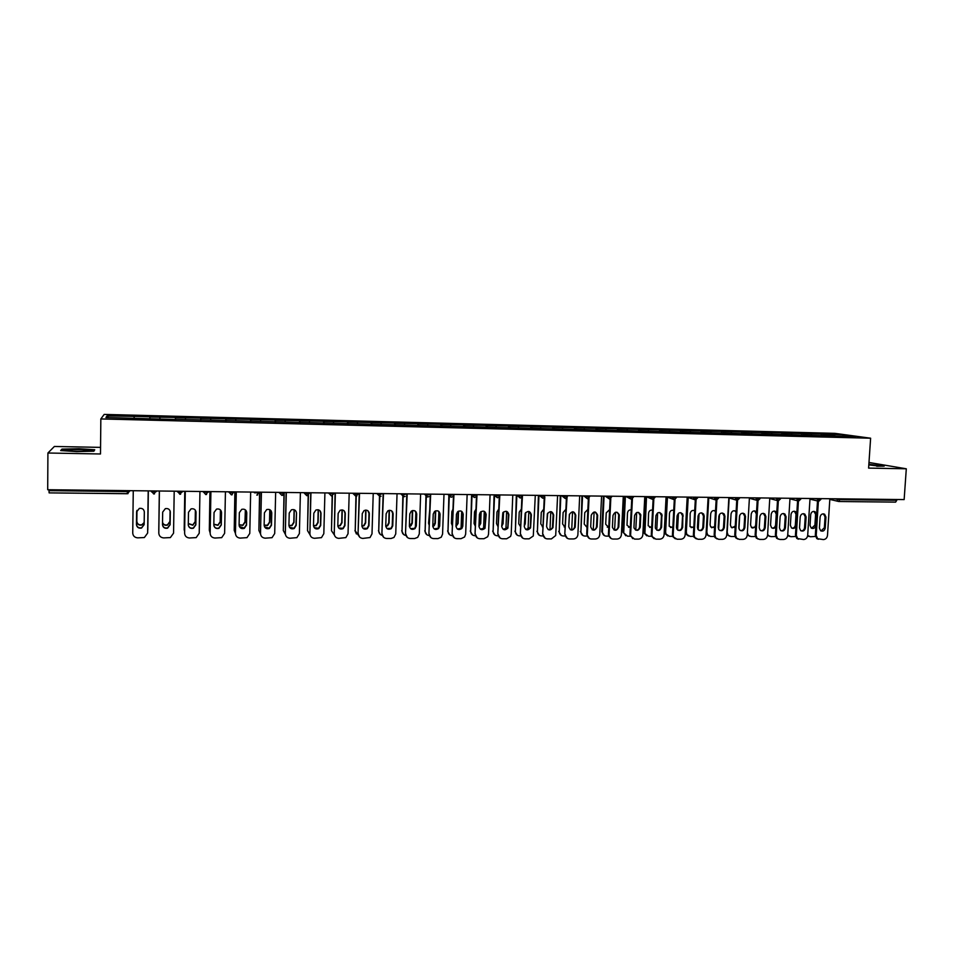 <?xml version="1.0" encoding="UTF-8"?>
<svg xmlns="http://www.w3.org/2000/svg" width="954" height="954" viewBox="0 0 954 954"><rect width="100%" height="100%" fill="white"/><g stroke="black" fill="none" stroke-linecap="round" stroke-linejoin="round"><path stroke-width="1.43" d="M100.564 447.378L54.378 446.472L47.915 453.007L47.7 489.724L904.142 499.586L906.3 468.796L868.987 462.475M834.893 433.354L104.177 414.418L100.838 418.937L870.62 438.208L834.893 433.354M108.506 417.566L106.991 415.932L105.918 417.506L175.834 419.522M106.991 415.932L134.192 416.397L134.168 418.46M149.826 418.615L149.873 416.803L134.192 416.397M149.85 417.029L175.429 417.458L175.393 419.51M175.476 419.51L175.429 417.458M175.476 417.685L200.734 418.102L200.698 420.142M200.877 420.154L200.734 418.102M200.853 418.341L225.788 418.746L225.74 420.774M226.038 420.786L225.788 418.746M225.991 418.985L250.604 419.39L250.556 421.406M250.962 421.418L250.604 419.39M250.878 419.617L275.181 420.022L275.134 422.026M275.634 422.038L275.181 420.022M275.527 420.249L299.52 420.642L299.473 422.646M300.081 422.658L299.52 420.642M299.938 420.881L323.633 421.263L323.585 423.254M324.277 423.266L323.633 421.263M324.121 421.501L347.518 421.871L347.459 423.85M348.258 423.874L347.518 421.871M348.079 422.109L371.178 422.479L371.118 424.458M372.012 424.482L371.178 422.479M371.798 422.717L394.61 423.087L394.551 425.043M395.54 425.067L394.61 423.087M395.302 423.326L417.828 423.683L417.769 425.639M418.842 425.663L417.828 423.683M418.591 423.922L440.831 424.268L440.772 426.211M441.94 426.247L441.654 424.506L440.831 424.268M441.654 424.506L463.632 424.852L463.561 426.796M464.813 426.82L464.503 425.102L463.632 424.852M464.503 425.102L486.206 425.436L486.135 427.356M487.482 427.392L487.148 425.675L486.206 425.436M487.148 425.675L508.589 426.009L508.506 427.929M509.937 427.964L509.591 426.247L508.589 426.009M509.591 426.247L530.758 426.581L530.674 428.489M532.189 428.525L531.819 426.82L530.758 426.581M531.819 426.82L552.736 427.142L552.652 429.038M554.238 429.085L553.845 427.392L552.736 427.142M553.845 427.392L574.499 427.702L574.415 429.598M576.097 429.634L575.679 427.952L574.499 427.702M575.679 427.952L596.083 428.263L596 430.135M597.741 430.182L597.311 428.501L596.083 428.263M597.311 428.501L617.465 428.811L617.381 430.683M619.206 430.731L618.741 429.05L617.465 428.811M618.741 429.05L638.655 429.348L638.572 431.22M640.468 431.268L639.991 429.598L638.655 429.348M639.991 429.598L659.667 429.896L659.572 431.745M661.551 431.792L661.05 430.135L659.667 429.896M661.05 430.135L680.488 430.421L680.393 432.269M682.444 432.329L681.919 430.671L680.488 430.421M681.919 430.671L701.13 430.958L701.035 432.722M703.146 432.854L702.609 431.196L701.13 430.958M702.609 431.196L721.582 431.482L721.486 433.176M723.681 433.366L723.12 431.721L721.582 431.482M723.12 431.721L741.866 432.007L741.771 433.617M744.025 433.879L743.452 432.245L741.866 432.007M743.452 432.245L761.972 432.52L761.876 434.118M764.19 434.392L763.594 432.758L761.972 432.52M763.594 432.758L781.898 433.033L781.803 434.619M784.176 434.869L783.58 433.271L781.898 433.033M783.58 433.271L801.658 433.533L801.563 435.119M803.972 435.31L803.375 433.784L801.658 433.533M803.375 433.784L821.251 434.034L821.144 435.62M823.6 435.751L823.016 434.285L821.251 434.034M823.016 434.285L843.288 434.809L855.666 436.491L834.953 436.181M175.846 419.271L835.084 435.978M159.878 418.866L159.902 417.292M185.434 419.522L185.434 417.947M210.739 420.165L210.715 418.591M235.805 420.797L235.745 419.235M260.621 421.418L260.549 419.867M285.198 422.05L285.103 420.499M309.549 422.658L309.418 421.119M333.661 423.278L333.518 421.74M357.547 423.874L357.38 422.348M381.206 424.482L381.016 422.956M404.651 425.067L404.436 423.552M427.869 425.663L427.63 424.148M450.872 426.247L450.61 424.745M473.661 426.82L473.387 425.329M496.247 427.392L495.949 425.901M518.618 427.952L518.308 426.474M540.787 428.525L540.453 427.046M562.753 429.073L562.407 427.607M584.528 429.622L584.158 428.167M606.1 430.171L605.718 428.716M627.398 430.934L627.076 429.264M648.732 431.47L648.255 429.801M669.744 432.007L669.231 430.349M690.565 432.532L690.04 430.874M711.195 433.056L710.647 431.411M731.646 433.569L731.086 431.935M751.931 434.082L751.347 432.448M772.024 434.595L771.428 432.961M791.951 435.096L791.343 433.474M811.711 435.596L811.079 433.975M839.866 498.847L839.818 499.634L896.784 500.278L896.843 499.502M896.784 500.278L895.615 502.126L838.852 501.494M842.692 436.169L843.288 434.809M48.952 490.666L127.323 491.56L127.347 493.719L49.119 492.884L48.952 489.736M47.915 453.007L100.492 453.985L100.838 418.937M870.62 438.208L868.605 468.104L906.3 468.796M134.073 418.46L134.12 416.624M876.738 466.232L884.191 466.124L868.867 464.3M94.744 449.739L78.944 448.714L61.974 449.107L60.674 450.562L76.797 451.624L93.897 451.194L94.744 449.739M61.962 450.026L61.974 449.107M823.421 513.836L825.055 516.818L824.351 527.8L820.989 530.973M818.353 539.26L816.803 538.605L815.324 535.122L816.219 535.385L818.508 499.347M817.506 500.945L815.324 535.122M829.861 498.727L827.488 535.421C827.094 537.949 825.747 539.332 823.421 539.582L816.803 538.605M819.414 528.027L820.118 517.008C820.774 514.313 822.276 513.383 824.614 514.23L825.949 517.056L825.246 528.051C824.53 530.841 822.992 531.736 820.619 530.746L819.414 528.027M816.219 535.385L817.685 538.867M810.709 514.516L810.018 525.368L811.21 528.051C813.547 529.029 815.074 528.146 815.777 525.404L816.469 514.564L815.145 511.773C812.832 510.939 811.353 511.845 810.709 514.516M807.68 535.421L810.363 536.756L815.443 536.458M811.58 528.277L814.907 525.153L815.598 514.337L813.965 511.38M808.98 536.458L807.621 535.921M877.37 465.922L868.832 464.884M868.844 464.61L882.76 466.22M67.877 450.717C73.029 451.695 92.037 451.445 88.722 450.455L87.756 450.228C81.877 449.155 61.187 449.632 67.841 450.705L67.877 450.717M61.45 450.622L62.463 449.465L78.908 449.072L94.231 450.073L93.564 451.206M80.279 451.361L75.449 451.29M803.578 513.681L805.224 516.674L804.532 527.693C804.186 529.792 803.041 530.853 801.11 530.877M798.45 539.201L796.805 538.438L795.445 535.051L796.316 535.313L798.57 499.133M797.58 500.743L795.445 535.051M810.018 498.501L807.692 535.361C807.299 537.889 805.927 539.284 803.59 539.523L796.805 538.438M799.524 527.92L800.215 516.865C800.919 514.087 802.457 513.18 804.854 514.134L806.106 516.913L805.414 527.956C804.651 530.818 803.065 531.688 800.644 530.579L799.524 527.92M796.316 535.313L797.675 538.7M783.568 513.514L785.225 516.519L784.546 527.598C784.188 529.72 783.019 530.782 781.064 530.782M778.392 539.141L776.616 538.247L775.399 534.991L776.234 535.254L778.333 500.838M777.593 498.847L775.399 534.991M789.995 498.262L787.706 535.289C787.324 537.829 785.953 539.225 783.592 539.475L779.859 539.463L776.616 538.247M779.466 527.824L780.145 516.71C780.897 513.848 782.483 512.966 784.927 514.063L786.084 516.758L785.404 527.848C784.593 530.806 782.948 531.652 780.479 530.388L779.466 527.824M776.234 535.254L777.462 538.509M763.379 513.359L765.06 516.364L764.392 527.49C764.023 529.649 762.83 530.71 760.827 530.686M758.144 539.082L756.248 538.02L755.163 534.92L755.985 535.182L758.036 500.623M757.321 498.632L755.163 534.92M769.795 498.036L767.565 535.218C767.171 537.77 765.788 539.177 763.415 539.427L759.646 539.415L756.248 538.02M759.229 527.717L759.897 516.567C760.696 513.598 762.353 512.751 764.846 514.003L765.883 516.603L765.215 527.753C764.333 530.806 762.64 531.616 760.123 530.185L759.229 527.717M755.985 535.182L757.059 538.294M743.023 513.192L744.704 516.221L744.048 527.395C743.667 529.577 742.462 530.639 740.423 530.591M737.716 539.022L735.677 537.758L734.759 534.848L735.558 535.111L737.561 500.385M736.858 498.417L734.759 534.848M749.415 497.797L747.232 535.146C746.839 537.722 745.456 539.129 743.059 539.38L739.255 539.368L735.677 537.758M738.813 527.61L739.469 516.412C740.34 513.335 742.057 512.525 744.597 513.967L745.503 516.46L744.847 527.645C743.893 530.818 742.129 531.581 739.577 529.935L738.813 527.61M735.558 535.111L736.464 538.032M722.476 513.037L724.169 516.066L723.526 527.288C723.144 529.506 721.904 530.579 719.829 530.496M717.098 538.95L714.904 537.448L714.176 534.777L714.94 535.039L716.907 500.134M716.227 498.191L714.176 534.777M728.868 497.559L726.721 535.075C726.34 537.662 724.933 539.07 722.512 539.32L718.672 539.32L714.904 537.448M718.219 527.514L718.851 516.257C719.829 513.061 721.606 512.298 724.181 513.967L724.945 516.305L724.313 527.538C723.239 530.841 721.427 531.545 718.839 529.661L718.219 527.514M714.94 535.039L715.667 537.722M796.793 513.479L795.624 511.678C793.263 510.724 791.737 511.618 791.045 514.361L790.377 525.26L791.474 527.884C793.394 528.933 794.909 528.373 795.994 526.214M787.73 534.908L790.747 536.697L795.6 536.506M791.939 528.17C793.859 528.158 794.98 527.109 795.338 525.046L796.006 514.17L794.372 511.213M789.328 536.386L788.553 535.886M776.759 512.584L775.948 511.582C773.527 510.509 771.953 511.38 771.226 514.194L770.558 525.141L771.559 527.681C773.157 528.766 774.6 528.48 775.888 526.835M767.624 534.204L768.59 535.695L770.951 536.637L775.566 536.53M772.144 528.075C774.088 528.075 775.232 527.025 775.59 524.938L776.258 514.015L774.612 511.046M769.508 536.315L767.565 535.218M756.522 511.964L756.105 511.511C753.648 510.283 752.014 511.117 751.227 514.039L750.571 525.034L751.466 527.467L755.628 527.168M747.376 532.761L748.437 535.456L750.989 536.565L755.365 536.53M752.169 527.967C754.149 527.991 755.318 526.942 755.687 524.819L756.331 513.86L754.674 510.879M749.51 536.243L747.256 534.705M736.059 512.393L735.331 511.249L736.106 511.475C733.602 510.044 731.921 510.855 731.05 513.884L730.418 524.927L731.181 527.216L735.188 527.395M729.166 498L727.198 532.308L728.105 535.194L730.859 536.506L734.974 536.506M739.72 515.255L738.945 528.766M735.331 511.249L734.568 510.712M732.016 527.86L735.272 526M729.345 536.16L726.781 534.025M715.5 511.046C713.032 509.985 711.434 510.867 710.706 513.717L710.086 524.807L710.706 526.93L714.582 527.538M708.774 497.738L706.854 532.225L707.582 534.872L710.551 536.446L714.403 536.458M719.495 514.397L718.648 529.363M715.476 511.594L714.284 510.545M711.684 527.753L714.641 526.513M708.989 536.088L706.831 534.61L706.151 532.857M701.762 512.87L703.456 515.911L702.836 527.18C702.43 529.434 701.166 530.507 699.043 530.388M696.301 538.879L693.952 537.078L693.403 534.705L694.142 534.967L696.062 499.86M695.406 497.964L693.403 534.705M708.118 497.32L706.032 535.003C705.65 537.603 704.231 539.022 701.798 539.272L697.923 539.26L693.952 537.078M697.434 527.407L698.054 516.102C699.151 512.751 700.999 512.059 703.599 514.027L704.207 516.15L703.587 527.431C702.394 530.889 700.498 531.521 697.911 529.327L697.434 527.407M694.142 534.967L694.691 537.341M694.715 510.676C692.306 509.925 690.791 510.879 690.171 513.55L690.04 526.596L693.785 527.622M688.204 497.451L686.32 532.141L686.868 534.49L690.052 536.375L693.641 536.386M699.067 513.801L698.197 529.72M687.476 497.237L685.604 531.879L686.32 532.141M694.691 511.01L693.832 510.366M691.173 527.634L693.832 526.823M688.454 536.005L686.141 534.228L685.604 531.879M680.858 512.703L682.551 515.744L681.943 527.073C681.538 529.363 680.25 530.436 678.079 530.281M675.301 538.807L672.808 536.625L672.451 534.622L673.166 534.896L675.038 499.562M674.299 499.705L672.451 534.622M687.202 497.082L685.151 534.932C684.769 537.543 683.35 538.962 680.894 539.225L676.982 539.213L672.808 536.625M676.469 527.3L677.078 515.947C678.318 512.429 680.238 511.821 682.849 514.134L682.67 527.335C681.323 530.949 679.355 531.485 676.791 528.945L676.469 527.3M673.166 534.896L673.524 536.899M673.727 510.354C671.401 509.865 669.982 510.879 669.469 513.383L669.195 526.203L672.82 527.657M667.454 497.117L665.618 532.058L665.975 534.037L669.386 536.315L672.689 536.327M678.461 513.312L677.567 529.947M666.751 496.903L664.926 531.795L665.618 532.058M670.471 527.526L672.844 527.013M667.74 535.921L665.272 533.775L664.926 531.795M659.763 512.548L661.468 515.589L660.872 526.966C660.442 529.303 659.131 530.376 656.912 530.185M654.122 538.736L651.499 536.112L651.296 534.55L651.987 534.824L653.824 499.24M653.108 499.467L651.296 534.55M666.083 496.843L664.091 534.86C663.71 537.472 662.279 538.915 659.798 539.165L655.851 539.153L651.499 536.112M655.315 527.192L655.899 515.792C657.342 512.083 659.333 511.594 661.897 514.313L661.575 527.228C660.025 531.02 657.998 531.438 655.493 528.492L655.315 527.192M651.987 534.824L652.178 536.375M652.393 510.032L652.56 510.116C650.342 509.818 649.006 510.867 648.577 513.216L648.183 525.737L651.654 527.657M646.514 496.736L644.916 533.513L648.541 536.243L651.546 536.255M657.652 512.894L656.769 530.09M645.834 496.605L644.057 531.712L644.725 531.974M649.591 527.407L651.677 527.121M646.836 535.838L644.248 533.25L644.057 531.712M638.488 512.381L640.182 515.434L639.609 526.858C639.168 529.231 637.821 530.305 635.567 530.066M632.74 538.652L629.962 534.478L630.63 534.753L632.419 498.894M631.727 499.192L629.962 534.478M644.773 496.593L642.841 534.789C642.459 537.412 641.016 538.855 638.512 539.117L634.529 539.105L630.034 535.504M633.969 527.085L634.541 515.625C636.211 511.726 638.286 511.38 640.742 514.576L640.277 527.121C638.488 531.092 636.413 531.378 634.04 527.979L633.969 527.085M630.63 534.753L630.689 535.778M631.19 509.818C629.091 509.77 627.863 510.855 627.494 513.049L627.005 525.225L630.308 527.61M625.395 496.378L623.713 532.904L627.494 536.184L630.212 536.196M636.664 512.548L635.781 530.114M624.739 496.366L622.998 531.628L623.642 531.891M628.519 527.288L630.332 527.18M625.741 535.743L622.998 531.628M617.023 512.226L618.693 514.647L618.156 526.751C617.703 529.172 616.32 530.245 614.006 529.959M611.168 538.569L608.437 534.848L609.069 534.669L610.81 498.513M610.143 498.894L608.437 534.407M623.284 496.354L621.388 534.717C621.018 537.352 619.563 538.795 617.035 539.058L613.017 539.046C610.703 538.843 609.391 537.531 609.069 535.122L608.437 534.848M612.432 526.978L612.981 515.47C614.948 511.368 617.071 511.177 619.337 514.898L618.8 527.002C616.725 531.163 614.603 531.295 612.432 527.407L612.432 526.978M609.63 509.603L606.231 512.882L605.683 524.223L608.771 527.526M604.073 496.128L602.379 532.249C602.689 534.622 603.989 535.909 606.279 536.112L608.688 536.124M615.485 512.25L614.614 530.066M603.453 496.116L601.759 531.545L602.379 531.807M607.257 527.168L608.783 527.192M604.442 535.647L601.759 531.545M595.368 512.059L597.049 515.017L596.5 526.632C596.035 529.112 594.616 530.174 592.255 529.84M589.381 538.485L586.71 534.323L587.318 534.598L589.023 498.083M588.379 498.56L586.71 534.323M601.58 496.104L599.756 534.645C599.374 537.293 597.908 538.748 595.356 538.998L591.313 538.998C588.785 538.724 587.449 537.257 587.318 534.598M590.693 526.87L591.23 515.232C593.567 511.01 595.713 511.022 597.669 515.267L597.121 526.894C594.771 531.199 592.637 531.187 590.693 526.87M587.867 509.424L584.766 512.632L584.242 524.104L587.032 527.419M582.524 496.951L580.914 531.724C581.046 534.335 582.357 535.778 584.862 536.053L586.972 536.053M594.115 512L593.269 529.971M581.928 496.736L580.914 531.724M582.966 535.552L580.33 531.45M573.521 511.904L575.179 514.945L574.606 526.942C573.938 529.208 572.507 530.138 570.301 529.72M567.391 538.39L564.792 534.252L567.022 497.583M566.402 498.191L564.792 534.252M579.686 495.841L577.874 535.003C577.325 537.436 575.87 538.748 573.485 538.95L569.407 538.938C566.843 538.664 565.507 537.197 565.364 534.526M568.751 526.751L569.359 514.528C572.018 510.795 574.165 511.022 575.775 515.184L575.202 527.204C572.627 531.128 570.48 530.973 568.751 526.751M565.913 509.269L563.11 512.536L562.598 523.973L565.102 527.264M568.834 524.938L569.443 514.206M560.809 496.807L559.259 531.628C559.402 534.264 560.725 535.707 563.254 535.981L565.054 535.993M572.543 511.785L571.72 529.84M560.248 496.593L559.259 531.628M564.136 526.906L565.114 527.061M561.274 535.444L558.698 531.366M551.472 511.749L553.117 514.778L552.449 527.3C551.591 529.315 550.148 530.078 548.133 529.589M545.199 538.294L542.659 534.168L544.829 496.974L542.874 498.274L540.763 495.4M544.233 497.773L542.659 534.168M557.589 495.591L555.705 535.528L551.424 538.891L547.298 538.879C544.71 538.605 543.351 537.126 543.208 534.443M546.618 526.644L547.357 513.86C550.208 510.64 552.318 511.022 553.678 515.029L553.01 527.574C550.231 531.02 548.097 530.71 546.618 526.644M543.744 509.162L541.264 512.358L540.775 523.853L542.969 527.073M546.654 525.666L547.691 513.18M538.903 496.664L537.412 531.545C537.555 534.18 538.903 535.647 541.443 535.909L542.933 535.921M550.78 511.606L549.993 529.685M538.366 496.45L537.412 531.545M542.277 526.763L542.969 526.93M539.38 535.337L536.875 531.271M529.231 511.594L530.841 514.611L530.352 526.298L530.03 527.622L525.761 529.458M522.78 538.187L520.335 534.097L522.446 496.068M521.862 497.296L520.335 534.097M535.289 495.341L533.286 535.993L529.148 538.831L524.974 538.831C522.375 538.557 521.003 537.066 520.848 534.371M524.271 526.525L525.189 513.264C528.158 510.497 530.221 511.034 531.378 514.862L530.567 527.884C527.645 530.901 525.547 530.448 524.271 526.525M521.373 509.09L519.214 512.179L518.737 523.734L520.634 526.846M524.295 526.036L525.26 523.77L525.726 512.513M516.806 496.545L515.363 531.45C515.518 534.109 516.877 535.576 519.441 535.85L520.61 535.85M528.814 511.475L528.051 529.482M516.293 496.318L515.363 531.45M524.342 524.998L525.165 513.3M517.283 535.218L514.862 531.187M506.789 511.439L508.363 514.444L507.886 526.179L507.385 527.872L503.163 529.315M500.158 538.068L497.797 534.013L499.848 494.923M499.276 496.724L497.797 534.013M512.787 495.078L511.189 534.335L510.605 536.398L506.657 538.783L502.46 538.771C499.836 538.497 498.441 537.007 498.286 534.288M501.721 526.417L502.841 512.727C505.87 510.366 507.886 511.022 508.876 514.683L507.886 528.146C504.881 530.758 502.83 530.185 501.721 526.417M498.787 509.054L496.962 512L496.509 523.603L497.928 526.477M501.732 526.274L503.08 523.639L503.545 511.976M494.494 496.438L493.123 531.366C493.278 534.025 494.649 535.504 497.237 535.778L498.071 535.778M506.646 511.392L505.918 529.231M494.017 496.211L493.123 531.366M501.756 525.523L502.591 523.388L503.032 512.477M494.971 535.087L492.646 531.092M484.155 511.296L485.681 514.266L485.216 526.071L484.513 528.063L480.351 529.172M477.298 537.937L475.044 533.942L477.012 494.661M476.487 496.008L475.044 533.942M490.07 494.816L488.531 534.264L487.697 536.732L483.976 538.724L479.731 538.712C477.072 538.438 475.664 536.935 475.509 534.216M478.956 526.298L479.421 514.468L480.291 512.262C483.344 510.247 485.3 510.998 486.158 514.516L484.99 528.337C481.937 530.603 479.922 529.923 478.956 526.298M475.998 509.078L474.508 511.821L474.066 523.484L475.342 526.238M478.956 526.429L480.709 523.519L481.15 511.535M471.98 496.354L470.668 531.271C470.823 533.954 472.218 535.433 474.83 535.707L475.33 535.707M484.274 511.356L483.595 528.933M471.538 496.128L470.668 531.271M478.98 525.821L480.244 523.257L480.685 511.869M472.433 534.944L470.215 531.008M461.307 511.165L462.785 514.099L462.344 525.952L461.438 528.206L457.324 529.017M454.223 537.794L452.089 533.858L453.961 494.399M453.52 494.399L452.089 533.858M467.138 494.554L465.659 534.18L464.574 536.995L461.068 538.664L456.787 538.652C454.104 538.378 452.685 536.863 452.518 534.133M455.988 526.179L456.429 514.301L457.515 511.857C460.567 510.116 462.463 510.95 463.227 514.349L462.785 526.214L461.867 528.468C458.802 530.448 456.847 529.685 455.988 526.179M452.983 509.174L451.85 511.642L451.421 523.352L452.375 525.833M455.988 526.501L458.123 523.388L458.528 511.165M449.31 495.054L449.262 496.247M449.262 496.295L447.998 531.187C448.165 533.87 449.572 535.361 452.22 535.635L452.387 535.635M461.688 511.368L461.056 528.564M448.845 496.068L447.998 531.187M455.988 526.012L457.693 523.126L458.123 511.38M449.692 534.789L447.581 530.913M438.268 511.034L439.675 513.92L439.245 525.833L438.148 528.289L434.058 528.838M430.91 537.639L428.906 533.775L430.695 494.136M430.29 494.124L428.906 533.775M443.992 494.291L442.573 534.097L441.249 537.197L437.946 538.605L433.629 538.593C430.922 538.318 429.479 536.804 429.3 534.061M432.794 526.071L433.211 514.123L434.511 511.487C437.54 509.996 439.4 510.891 440.08 514.17L439.663 526.107L438.554 528.564C435.489 530.293 433.569 529.458 432.794 526.071M429.753 509.364L428.573 523.221L429.205 525.32M432.806 526.525L434.237 525.69L435.334 523.257L435.692 510.831M426.378 494.864L425.126 531.092C425.281 533.715 426.641 535.194 429.205 535.564M438.9 511.463L438.315 528.122M425.985 494.816L425.126 531.092M432.794 526.119L434.929 522.995L435.334 510.974M426.712 534.622L424.745 530.818M415.014 510.915L416.338 513.741L415.932 525.714L414.644 528.337L410.566 528.647M407.37 537.448L405.51 533.691L407.203 493.862M406.821 493.862L405.51 533.691M420.631 494.017L419.271 534.025L417.709 537.352L414.608 538.545L410.244 538.533C407.513 538.259 406.058 536.732 405.879 533.978M409.385 525.952L409.791 513.944L411.257 511.165C414.274 509.853 416.099 510.807 416.719 514.003L416.314 525.988L415.026 528.611C411.973 530.138 410.089 529.255 409.385 525.952M406.309 509.734L405.808 524.64M409.409 526.489L411.055 525.726L412.319 523.126L412.653 510.545M403.232 494.649L402.039 530.996C402.159 533.465 403.423 534.944 405.808 535.456M415.896 511.642L415.36 527.538M402.874 494.625L402.039 530.996M409.385 526.155L411.961 522.875L412.331 510.628M403.518 534.419L401.694 530.722M391.557 510.819L392.786 513.574L392.404 525.594L390.949 528.361L386.835 528.444M383.58 537.245L381.898 533.608L383.484 493.588M383.138 493.588L381.898 533.608M397.043 493.743L395.743 533.942L393.966 537.46L391.057 538.485L386.644 538.473C383.89 538.199 382.423 536.661 382.232 533.894M385.75 525.833L386.131 513.777L387.777 510.867C390.77 509.722 392.559 510.7 393.131 513.824L392.75 525.869L391.283 528.635C388.242 529.983 386.406 529.053 385.75 525.833M382.602 510.795L382.22 523.257M385.786 526.429L387.67 525.737L389.101 523.007L389.399 510.295M379.871 494.41L378.738 530.901C378.833 533.203 379.978 534.681 382.172 535.313M392.666 511.976L392.201 526.656M379.537 494.399L378.738 530.901M385.762 526.119L387.336 525.463L388.767 522.732L389.113 510.342M380.086 534.204L378.428 530.627M367.886 510.736L369.007 513.395L368.638 525.475L367.028 528.361L362.854 528.206M359.551 537.007L358.06 533.524L359.539 493.313M359.241 493.313L358.06 533.524M373.229 493.468L372 533.858L370.021 537.543L362.818 538.414C360.04 538.128 358.549 536.601 358.346 533.811M361.9 525.714L362.258 513.598L364.058 510.581C367.028 509.567 368.781 510.593 369.317 513.646L368.959 525.749L367.338 528.635C364.309 529.84 362.496 528.862 361.9 525.714M361.924 526.31L364.082 525.714L365.668 522.864L365.942 510.092M356.236 496.199L355.222 530.806L358.299 535.134M369.222 512.692L369.186 513.538M355.937 496.235L355.222 530.806M361.9 526.048L363.772 525.451L365.37 522.601L365.68 510.092M356.402 533.954L354.936 530.531M344.012 510.676L345.002 513.216L344.656 525.344L342.903 528.337L338.646 527.944M335.092 493.027L334.246 533.727L335.367 493.039M349.188 493.194L348.031 533.775L345.849 537.603L338.765 538.354C335.963 538.068 334.449 536.53 334.246 533.727M337.811 525.582L338.145 513.419L340.089 510.318C343.046 509.412 344.776 510.473 345.276 513.467L344.931 525.618L343.178 528.611C340.161 529.685 338.372 528.683 337.811 525.582M337.835 526.155L340.28 525.678L342.009 522.732L342.259 509.925M333.84 493.015L333.828 493.635L329.237 493.635L331.432 495.961L332.421 495.734L331.479 530.71L334.389 534.991M332.171 495.841L331.479 530.71M337.811 525.916L340.006 525.404L341.735 522.47L342.033 509.901M319.924 510.664L320.759 513.025L320.437 525.225L318.553 528.289L314.176 527.634M310.73 492.753L309.907 533.644L310.956 492.753M324.909 492.92L323.823 533.691L321.474 537.639L314.486 538.294C311.648 538.008 310.122 536.458 309.907 533.644M313.484 525.463L313.806 513.228L315.869 510.056C318.815 509.257 320.52 510.33 321.009 513.288L320.687 525.499L318.791 528.576C315.798 529.542 314.033 528.504 313.484 525.463M313.508 525.94L316.263 525.63L318.123 522.601L318.374 509.806M308.416 495.054L307.51 530.615L310.002 534.729M308.19 495.233L307.51 530.615M313.496 525.726L316.036 525.356L317.885 522.339L318.171 509.758M296.503 513.097L296.193 525.38L294.19 528.528C291.197 529.398 289.444 528.337 288.931 525.344L289.229 513.049L291.411 509.818C294.345 509.09 296.038 510.187 296.503 513.097L295.99 525.105L293.987 528.242L289.467 527.288M286.117 492.467L285.329 533.56L286.319 492.467M300.403 492.634L299.377 533.608L296.873 537.651L289.968 538.235C287.094 537.949 285.556 536.386 285.329 533.56M288.943 525.666L292.031 525.559L294.011 522.47L294.261 509.746M284.185 493.874L283.314 530.519L285.389 534.395M283.982 494.267L283.314 530.519M288.931 525.463L291.841 525.296L293.808 522.196L294.094 509.686M271.079 510.76L271.306 524.974L269.183 528.182L264.52 526.882M261.265 492.181L260.514 533.477L261.432 492.181M275.658 492.347L274.704 533.524L272.045 537.662L265.2 538.175C262.314 537.877 260.752 536.315 260.514 533.477M264.139 525.213L264.413 512.858L266.703 509.579C269.624 508.923 271.306 510.044 271.759 512.918L271.473 525.249L269.35 528.468C266.369 529.255 264.64 528.17 264.139 525.213M264.139 525.332L267.585 525.487L269.672 522.327L269.934 509.758M259.726 492.169L258.892 530.424L260.537 533.99M259.571 492.169L258.892 530.424M264.139 525.141L267.418 525.213L269.505 522.065L269.779 509.674M246.299 510.903L246.37 524.843L244.152 528.111L239.335 526.429M236.175 491.894L235.459 533.393L236.294 491.894M250.663 492.061L249.781 533.441L246.991 537.651L240.205 538.104C237.284 537.817 235.698 536.243 235.459 533.393M239.096 525.082L239.347 512.68L241.744 509.341C244.653 508.744 246.335 509.877 246.764 512.727L246.514 525.129L244.284 528.397C241.314 529.112 239.585 528.015 239.096 525.082M239.108 524.915L242.9 525.404L245.095 522.196L245.345 509.83M234.994 491.882L234.219 530.317L235.459 533.501M234.875 491.882L234.219 530.317M239.108 524.736L242.781 525.129L244.963 521.921L245.345 509.996M221.268 511.117L221.197 524.724L218.871 528.027C216.582 528.695 214.936 527.979 213.923 525.892M210.834 491.608L210.154 533.298L210.917 491.608M225.43 491.775L224.619 533.358L221.698 537.639L214.96 538.044C212.003 537.746 210.405 536.172 210.154 533.298M213.815 524.962L214.042 512.489L216.534 509.102C219.444 508.565 221.101 509.71 221.531 512.536L221.292 524.998L218.967 528.313C216.009 528.981 214.292 527.86 213.815 524.962M213.827 524.402L217.989 525.32L220.279 522.053L220.517 509.985M210.023 491.596L209.32 530.221L210.083 532.809M209.94 491.596L209.32 530.221M213.827 524.223L217.906 525.046L220.195 521.778L220.41 509.901M195.94 511.392L195.785 524.593L193.364 527.944C190.824 528.576 189.142 527.693 188.308 525.32M185.243 491.31L184.611 533.214L185.291 491.31M199.946 491.477L199.219 533.262L196.166 537.615L189.464 537.984C186.471 537.686 184.861 536.1 184.611 533.214M188.284 524.831L188.487 512.298L191.062 508.876C193.972 508.387 195.63 509.543 196.047 512.346L195.832 524.867L193.412 528.23C190.454 528.838 188.749 527.705 188.284 524.831M188.296 523.722L192.851 525.225L195.224 521.91L195.427 510.283M184.814 491.298L184.575 532.046M184.766 491.298L184.182 530.114M188.308 523.531L192.791 524.938L195.176 521.635L195.367 510.199M170.301 511.726L170.11 524.462L167.606 527.86C164.803 528.433 163.098 527.371 162.49 524.7L162.681 512.107L165.34 508.637C168.238 508.196 169.895 509.376 170.313 512.155L170.122 524.736L167.618 528.146C164.66 528.707 162.943 527.55 162.49 524.7M159.401 491.012L158.793 533.131L159.401 491.012M174.2 491.179L173.556 533.179L170.384 537.579L163.706 537.913C160.701 537.615 159.056 536.017 158.793 533.131M162.526 522.613C163.384 524.855 165.03 525.69 167.463 525.117L169.931 521.766L170.098 510.879M158.781 530.019L159.342 491.012L158.829 530.686M162.526 522.375C163.408 524.593 165.042 525.415 167.451 524.843L169.907 521.492L170.074 510.819M144.149 524.688L141.597 527.765C138.64 528.277 136.935 527.121 136.482 524.283L136.66 511.38M133.262 490.714L132.737 533.036C133 535.945 134.657 537.555 137.71 537.853L144.352 537.543L147.631 533.083L148.204 490.881L147.655 532.797M136.446 524.569L136.613 511.904L139.344 508.41C142.253 508.005 143.911 509.186 144.328 511.964L144.149 524.605L141.562 528.051C138.604 528.564 136.899 527.407 136.446 524.569L136.482 524.283M136.947 510.45L136.804 521.588C137.245 524.378 138.926 525.523 141.836 525.01L144.185 522.744M147.679 530.984L148.347 490.881L147.81 529.971M136.971 510.39L136.839 521.313C137.281 524.092 138.95 525.237 141.86 524.736L144.185 522.518M834.345 498.775L839.818 499.634L838.733 501.506L837.815 501.279L836.885 498.811M129.935 490.678L127.323 491.56L127.335 490.642M814.454 498.548L819.868 499.407L820.965 498.62M818.687 501.267L816.934 498.572M794.408 498.322L796.817 498.346M774.171 498.083L776.52 498.107M753.755 497.845L756.045 497.881M733.173 497.618L735.379 497.642M712.388 497.38L714.534 497.404M691.423 497.129L693.498 497.153M670.268 496.891L672.272 496.915M648.923 496.64L650.855 496.664M627.386 496.402L629.235 496.414M605.659 496.152L607.424 496.163M589.655 495.961L588.213 496.784L585.41 495.913L587.473 498.763L589.62 496.712M583.717 495.889L587.402 498.739M567.475 495.71L565.984 496.521L563.194 495.663L565.281 498.513L567.356 496.855M561.584 495.639L565.209 498.501M545.092 495.448L543.541 496.271L540.799 495.4M539.237 495.376L542.802 498.262M522.494 495.186L520.896 496.02L518.129 495.138M516.686 495.126L520.192 498.012M499.693 494.923L498.036 495.758L495.281 494.876M493.922 494.864L497.368 497.761M476.666 494.661L474.961 495.496L472.218 494.613M470.942 494.601L474.329 497.511M453.424 494.399L451.659 495.233L448.929 494.339M447.748 494.327L451.075 497.261M429.968 494.124L428.143 494.959L425.424 494.077M424.327 494.065L427.595 496.998M406.285 493.85L404.389 494.697L401.694 493.802M400.692 493.79L403.9 496.736M382.363 493.576L380.419 494.422L377.736 493.528M376.83 493.516L379.966 496.474L381.123 496.187L380.05 496.474M358.215 493.301L356.212 494.148L353.648 493.91L353.552 493.242M352.73 493.242L355.806 496.211M328.403 492.956L329.106 493.576L329.13 492.968M309.227 492.741L307.093 493.588L304.576 493.361L304.457 492.681M303.837 492.669L306.771 495.675M284.364 492.455L281.943 495.412M279.033 492.383L279.546 493.015L279.558 492.395M259.261 492.157L256.805 495.138L257.628 494.995M253.991 492.097L254.384 492.729L254.408 492.109M233.909 491.87L231.428 494.852L229.008 491.811M228.698 491.811L231.405 494.876L232.204 494.732M208.306 491.572L205.79 494.577L203.345 491.513M203.142 491.513L205.778 494.589L206.553 494.47M182.441 491.274L179.901 494.291L177.432 491.215M177.349 491.215L180.64 494.196M156.325 490.976L153.749 494.005L151.269 490.916M127.347 493.719L130.042 490.678M798.593 501.053L796.781 498.906L799.738 499.18L800.859 498.393M778.309 500.826L776.484 498.668L779.43 498.942L780.575 498.155M757.858 500.611L756.009 498.441L758.943 498.715L760.111 497.928M737.215 500.385L735.963 499.86L735.343 498.203L738.265 498.477L739.469 497.69M716.394 500.158L715.011 499.514L714.498 497.964L717.408 498.238L718.636 497.451M695.383 499.92L693.856 499.121L693.463 497.726L696.36 498L697.624 497.201M674.168 499.693L672.236 497.487L675.122 497.761L676.422 496.962M652.774 499.455L650.819 497.249L653.693 497.523L655.028 496.712M631.19 499.228L629.211 496.998L632.073 497.272L633.432 496.462M609.391 498.99L607.4 496.748L610.25 497.034L611.645 496.211M451.194 497.249L452.542 496.736L451.135 497.272L449.012 494.339M427.702 496.998L428.942 496.581L427.642 497.01L425.52 494.077M403.995 496.736L405.14 496.39L403.936 496.76L401.801 493.802M355.878 496.211L358.203 493.993M331.432 495.961L333.817 493.707M329.249 492.968L331.408 495.949M306.83 495.675L309.203 493.409M279.689 492.395L279.677 493.087L284.352 493.075M281.919 495.424L279.546 493.015L281.895 495.412L282.789 495.245M254.539 492.109L254.527 492.801L259.25 492.789M229.151 491.811L229.139 492.514L233.897 492.491M203.5 491.525L203.488 492.228L208.294 492.204M177.587 491.227L177.575 491.942L182.429 491.906M151.412 490.916L151.4 491.644L156.313 491.608M154.465 493.922L151.257 491.56M825.949 517.056L825.055 516.818M825.246 528.051L824.351 527.8M815.598 514.337L816.469 514.564M814.907 525.153L815.777 525.404M806.106 516.913L805.224 516.674M805.414 527.956L804.532 527.693M786.084 516.758L785.225 516.519M785.404 527.848L784.546 527.598M765.883 516.603L765.06 516.364M765.215 527.753L764.392 527.49M745.503 516.46L744.704 516.221M744.847 527.645L744.048 527.395M724.945 516.305L724.169 516.066M724.313 527.538L723.526 527.288M796.006 514.17L796.733 514.373M795.338 525.046L796.053 525.26M706.198 531.998L706.854 532.225M704.207 516.15L703.456 515.911M703.587 527.431L702.836 527.18M683.279 515.995L682.551 515.744M682.67 527.335L681.943 527.073M662.171 515.828L661.468 515.589M661.575 527.228L660.872 526.966M640.861 515.673L640.182 515.434M640.277 527.121L639.609 526.858M619.361 515.518L618.717 515.267M618.8 527.002L618.156 526.751M597.669 515.351L597.049 515.1M597.121 526.894L596.5 526.632M575.775 515.184L575.179 514.945M895.615 502.126L838.733 501.506L829.813 499.395M128.027 493.635L49.119 492.884M809.97 499.121L818.806 501.279L820.917 499.347M789.96 498.847L798.701 501.065L800.811 499.121M769.771 498.548L778.416 500.85L780.527 498.882M749.391 498.238L757.953 500.623L760.076 498.656M728.844 497.916L737.311 500.397L739.433 498.417M708.106 497.559L716.49 500.17L718.601 498.179M687.19 497.153L695.466 499.944L697.589 497.94M666.548 496.843L674.263 499.705L676.386 497.69M646.132 496.617L652.858 499.479L654.981 497.451M625.669 496.378L631.262 499.24L633.396 497.201M605.134 496.14L609.475 499.002L611.609 496.951M518.117 495.293L519.703 495.973M518.177 495.138L520.264 498.024L522.088 496.986M495.269 495.198L496.283 495.663M495.341 494.876L497.428 497.773L499.109 496.951M472.194 495.043L472.838 495.353M472.29 494.613L474.388 497.523L475.927 496.867M377.736 493.826L378.404 494.291M377.856 493.528L380.002 496.497M353.672 493.242L355.842 496.235L356.879 495.961M304.588 492.681L306.794 495.698L307.725 495.496M824.614 514.23L823.719 514.003M808.324 536.065L807.633 535.85M814.275 511.547L815.145 511.773M87.708 451.027L88.722 450.455M804.854 514.134L803.983 513.908M784.927 514.063L784.081 513.824M764.846 514.003L764.011 513.765M744.597 513.967L743.786 513.729M724.181 513.967L723.406 513.741M794.777 511.451L795.624 511.678M768.59 535.695L767.767 535.433M775.113 511.356L775.948 511.582M748.437 535.456L747.65 535.194M755.306 511.284L756.105 511.511M728.105 535.194L727.342 534.932M707.582 534.872L706.831 534.61M703.599 514.027L702.848 513.789M686.868 534.49L686.141 534.228M682.849 514.134L682.122 513.896M665.975 534.037L665.272 533.775M661.897 514.313L661.194 514.075M644.916 533.513L644.248 533.25M640.742 514.576L640.062 514.325M623.713 532.904L623.069 532.642M619.337 514.898L618.693 514.647M602.379 532.249L601.759 531.986M597.669 515.267L597.049 515.017M575.202 527.204L574.606 526.942"/></g></svg>
